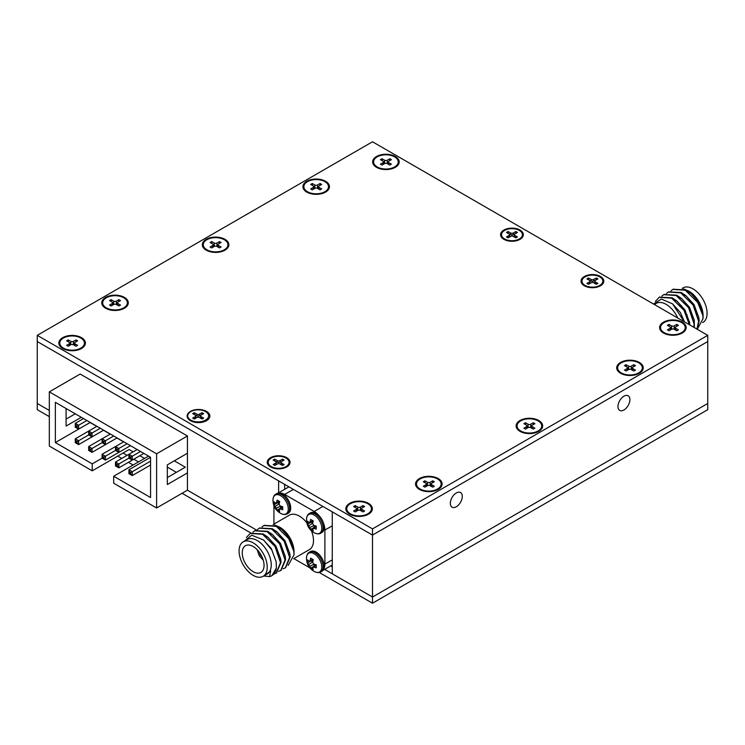 <?xml version="1.0" encoding="UTF-8"?>
<svg xmlns="http://www.w3.org/2000/svg" width="745" height="745" viewBox="0 0 745 745"><rect width="100%" height="100%" fill="white"/><g stroke="black" fill="none" stroke-linecap="round" stroke-linejoin="round"><path stroke-width="1.12" d="M707.75 335.334L372.5 528.894L37.25 335.334L372.5 141.783L707.75 335.334L707.75 341.527L372.5 535.087L332.27 511.862L332.27 573.799L372.5 597.024L372.5 603.217L707.75 409.666L707.75 403.473L372.5 597.024L324.643 569.394M156.599 453.789L156.599 507.988L187.442 490.182L256.345 529.965L187.442 490.182L187.442 435.983L80.162 374.046L49.319 391.851L156.599 453.789L187.442 435.983M138.495 461.919L133.802 459.209M127.097 455.344L123.074 453.016M49.319 410.439L37.25 403.473L49.319 410.439M49.319 416.632L37.25 409.666L37.25 341.527L278.63 480.888L278.63 492.79M372.5 603.217L319.242 572.467M250.907 533.01L182.078 493.283M133.132 465.02L128.438 462.31M121.733 458.436L117.71 456.117M372.5 528.894L372.5 535.087L37.25 341.527L37.25 335.334M584.378 285.791A11.38 6.565 0 0 0 601.401 285.177A11.38 6.565 0 0 0 600.135 276.311A11.38 6.565 0 0 0 584.713 276.311A11.38 6.565 0 0 0 583.447 285.177A11.38 6.565 0 0 0 584.378 285.791M503.918 239.331A11.38 6.565 0 0 0 520.941 238.726A11.38 6.565 0 0 0 519.675 229.86A11.38 6.565 0 0 0 504.253 229.86A11.38 6.565 0 0 0 502.987 238.726A11.38 6.565 0 0 0 503.918 239.331M190.45 420.692A11.38 6.565 0 0 0 207.473 420.078A11.38 6.565 0 0 0 206.207 411.212A11.38 6.565 0 0 0 190.785 411.212A11.38 6.565 0 0 0 189.519 420.078A11.38 6.565 0 0 0 190.45 420.692M270.584 466.957A11.38 6.565 0 0 0 287.607 466.351A11.38 6.565 0 0 0 286.341 457.477A11.38 6.565 0 0 0 270.919 457.477A11.38 6.565 0 0 0 269.653 466.351A11.38 6.565 0 0 0 270.584 466.957M376.523 167.327A13.28 7.664 0 0 0 396.377 166.619A13.28 7.664 0 0 0 394.906 156.273A13.28 7.664 0 0 0 376.914 156.273A13.28 7.664 0 0 0 375.443 166.619A13.28 7.664 0 0 0 376.523 167.327M306.791 192.108A13.28 7.664 0 0 0 326.645 191.4A13.28 7.664 0 0 0 325.174 181.054A13.28 7.664 0 0 0 307.182 181.054A13.28 7.664 0 0 0 305.711 191.4A13.28 7.664 0 0 0 306.791 192.108M206.216 250.171A13.28 7.664 0 0 0 226.07 249.463A13.28 7.664 0 0 0 224.599 239.117A13.28 7.664 0 0 0 206.607 239.117A13.28 7.664 0 0 0 205.136 249.463A13.28 7.664 0 0 0 206.216 250.171M105.641 308.244A13.28 7.664 0 0 0 125.495 307.527A13.28 7.664 0 0 0 124.024 297.18A13.28 7.664 0 0 0 106.032 297.18A13.28 7.664 0 0 0 104.561 307.527A13.28 7.664 0 0 0 105.641 308.244M520.01 431.336A13.28 7.664 0 0 0 539.864 430.629A13.28 7.664 0 0 0 538.393 420.282A13.28 7.664 0 0 0 520.401 420.282A13.28 7.664 0 0 0 518.93 430.629A13.28 7.664 0 0 0 520.01 431.336M419.435 489.409A13.28 7.664 0 0 0 439.289 488.701A13.28 7.664 0 0 0 437.818 478.346A13.28 7.664 0 0 0 419.826 478.346A13.28 7.664 0 0 0 418.355 488.701A13.28 7.664 0 0 0 419.435 489.409M620.585 373.273A13.28 7.664 0 0 0 640.439 372.565A13.28 7.664 0 0 0 638.968 362.219A13.28 7.664 0 0 0 620.976 362.219A13.28 7.664 0 0 0 619.505 372.565A13.28 7.664 0 0 0 620.585 373.273M62.729 348.502A13.28 7.664 0 0 0 82.583 347.794A13.28 7.664 0 0 0 81.112 337.438A13.28 7.664 0 0 0 63.12 337.438A13.28 7.664 0 0 0 61.649 347.794A13.28 7.664 0 0 0 62.729 348.502M349.703 514.18A13.28 7.664 0 0 0 369.557 513.473A13.28 7.664 0 0 0 368.086 503.126A13.28 7.664 0 0 0 350.094 503.126A13.28 7.664 0 0 0 348.623 513.473A13.28 7.664 0 0 0 349.703 514.18M663.497 333.015A13.28 7.664 0 0 0 683.351 332.307A13.28 7.664 0 0 0 681.88 321.961A13.28 7.664 0 0 0 663.888 321.961A13.28 7.664 0 0 0 662.417 332.307A13.28 7.664 0 0 0 663.497 333.015M205.806 420.878A7.683 4.433 0 0 0 205.341 420.227A7.683 4.433 180 0 1 205.806 420.878M378.283 167.578A7.683 4.433 0 0 0 378.274 167.634A7.683 4.433 180 0 1 378.283 167.578A7.683 4.433 0 0 0 378.469 168.258M351.463 514.423A7.683 4.433 0 0 0 351.454 514.488A7.683 4.433 180 0 1 351.463 514.423A7.683 4.433 0 0 0 351.649 515.112M665.257 333.257A7.683 4.433 0 0 0 665.248 333.322A7.683 4.433 180 0 1 665.257 333.257A7.683 4.433 0 0 0 665.443 333.937M680.325 333.937A7.683 4.433 0 0 0 680.539 333.238M366.531 515.112A7.683 4.433 0 0 0 366.745 514.413M79.557 349.424A7.683 4.433 0 0 0 79.771 348.725M64.461 348.725A7.683 4.433 0 0 0 64.675 349.424M637.413 374.204A7.683 4.433 0 0 0 637.627 373.506M622.317 373.506A7.683 4.433 0 0 0 622.531 374.204M436.263 490.331A7.683 4.433 0 0 0 436.477 489.633M421.167 489.633A7.683 4.433 0 0 0 421.381 490.331M536.838 432.268A7.683 4.433 0 0 0 537.052 431.569M521.742 431.569A7.683 4.433 0 0 0 521.956 432.268M122.469 309.166A7.683 4.433 0 0 0 122.683 308.467M107.373 308.467A7.683 4.433 0 0 0 107.587 309.166M223.044 251.102A7.683 4.433 0 0 0 223.258 250.404M207.948 250.404A7.683 4.433 0 0 0 208.162 251.102M323.619 193.03A7.683 4.433 0 0 0 323.833 192.331M308.523 192.331A7.683 4.433 0 0 0 308.737 193.03M393.351 168.258A7.683 4.433 0 0 0 393.565 167.56M285.763 467.432A7.683 4.433 0 0 0 286.229 466.435M271.031 466.435A7.683 4.433 0 0 0 271.497 467.432M205.629 421.167A7.683 4.433 0 0 0 206.169 419.724M190.897 420.171A7.683 4.433 0 0 0 191.363 421.167M519.097 239.806A7.683 4.433 0 0 0 519.563 238.819M504.365 238.819A7.683 4.433 0 0 0 504.831 239.806M599.557 286.257A7.683 4.433 0 0 0 600.023 285.27M584.825 285.27A7.683 4.433 0 0 0 585.291 286.257M372.5 535.087L372.5 597.024L707.75 403.473L707.75 341.527L372.5 535.087M332.27 566.833L330.678 565.911M96.794 426.382L90.089 422.517L55.353 442.567L92.231 463.856L92.231 470.831L129.108 449.533L133.132 451.861M139.837 455.726L144.53 458.436M456.312 492.966A8.437 4.87 120 0 0 450.8 500.407A8.437 4.87 120 0 0 452.094 507.168A8.437 4.87 120 0 0 460.531 502.298A8.437 4.87 120 0 0 460.531 492.547A8.437 4.87 120 0 0 456.312 492.966M623.938 396.191A8.437 4.87 120 0 0 618.425 403.632A8.437 4.87 120 0 0 619.719 410.393A8.437 4.87 120 0 0 628.156 405.522A8.437 4.87 120 0 0 628.156 395.772A8.437 4.87 120 0 0 623.938 396.191M284.665 489.307L284.665 484.371M702.637 322.576L702.954 322.389A19.91 11.501 -120 0 0 707.079 313.272A19.91 11.501 -120 0 0 698.391 293.232A19.91 11.501 -120 0 0 683.044 287.896L682.159 288.408M697.283 329.29L703.057 318.618L703.057 315.591A19.91 11.501 -120 0 0 688.976 291.211L683.659 288.92M703.057 318.618L702.814 315.284A23.71 13.689 -120 0 0 696.081 298.959L701.837 308.542L696.379 298.177L688.222 290.774M659.455 297.143L672.158 297.814L676.777 300.943L684.581 310.004L689.991 325.09M664.019 294.508L676.721 295.188L681.33 298.317L689.144 307.368L694.284 320.359L694.349 327.604M668.582 291.872L681.275 292.552L685.894 295.681L693.697 304.733L698.847 317.724L699.183 320.927L697.208 329.253M673.135 289.246L685.838 289.917L690.457 293.046L696.081 298.959M702.814 315.284L697.702 302.433L685.279 290.243L672.856 289.405L671.003 290.82M696.947 329.104L698.614 321.253L693.139 305.059L680.716 292.878L668.293 292.031L666.449 293.446M693.884 327.334L694.061 323.889L688.576 307.694L676.153 295.514L663.73 294.666L661.886 296.082M689.358 324.718L684.022 310.33L671.599 298.14L659.176 297.302L655.376 301.408M653.514 304.025L661.374 299.052L672.577 303.876L684.264 321.775M677.736 318.003A19.91 11.501 -120 0 0 656.224 303.383L654.315 304.481M686.573 315.098L686.909 314.902A5.411 3.12 -120 0 0 687.132 314.753M689.162 323.33A15.431 8.912 -120 0 0 689.535 321.961L689.693 324.913M701.837 308.542L698.577 301.921L690.457 293.046M691.22 293.707L686.154 290.746M672.484 298.643L677.54 301.604M698.624 321.626L698.652 316.727M698.847 317.724L694.014 304.556L685.894 295.681M686.657 296.333L681.601 293.372M694.07 324.252L694.098 319.354M694.284 320.359L689.46 307.191L681.33 298.317M682.103 298.969L677.037 296.007M689.721 322.985L684.897 309.818L676.777 300.943M684.459 321.887L680.334 312.453L672.577 303.876M311.345 530.636A19.91 11.501 60 0 1 313.496 540.507A19.91 11.501 60 0 1 309.371 549.624L293.632 558.713M273.154 524.545L289.46 515.13A19.91 11.501 60 0 1 306.893 522.915M323.619 569.245A15.17 8.763 -120 0 0 324.894 564.123L324.894 530.049A15.17 8.763 -120 0 0 323.619 523.456M319.242 515.875A15.17 8.763 -120 0 0 314.167 511.47L284.665 494.438A15.17 8.763 -120 0 0 279.589 492.985M273.937 505.455L273.937 524.089M293.847 558.582L309.995 567.904M264.056 565.39A15.431 8.912 60 0 1 260.862 572.449A15.431 8.912 60 0 1 245.44 563.537A15.431 8.912 60 0 1 245.44 545.722A15.431 8.912 60 0 1 257.323 549.857A15.431 8.912 60 0 1 264.056 565.39M267.231 567.215A19.91 11.501 60 0 1 263.106 576.332A19.91 11.501 60 0 1 243.196 564.831A19.91 11.501 60 0 1 243.196 541.839A19.91 11.501 60 0 1 258.543 547.175A19.91 11.501 60 0 1 267.231 567.215M243.196 541.839L247.219 539.52A19.91 11.501 60 0 1 262.566 544.856A19.91 11.501 60 0 1 271.255 564.896A19.91 11.501 60 0 1 267.129 574.013L263.106 576.332M243.997 541.382L251.745 535.208L263.572 540.013L271.748 549.875L276.144 561.655L276.376 568.025A23.71 13.689 60 0 1 271.711 575.745A23.71 13.689 60 0 1 269.643 576.583L270.64 570.884L264.866 575.317M264.13 525.383L276.833 526.054L281.452 529.183L287.076 535.096A23.71 13.689 60 0 1 293.809 551.421L288.697 538.57L276.274 526.38L263.851 525.542L261.998 526.957M283.081 568.733L285.27 567.913L289.609 557.39L284.134 541.196L271.711 529.015L259.288 528.168L257.444 529.583M278.528 571.368L280.716 570.549L285.056 560.026L279.571 543.831L267.148 531.651L254.725 530.803L252.881 532.219M273.964 574.004L276.153 573.175L280.493 562.652L275.017 546.467L262.594 534.277L250.171 533.439L246.371 537.545M263.683 575.997L269.643 576.583M276.376 568.025L271.934 575.606M250.45 533.28L263.153 533.951L267.772 537.08L275.576 546.141L280.716 559.122L281.061 562.326L276.432 573.007M255.013 530.645L267.716 531.325L272.325 534.454L280.139 543.505L285.279 556.496L285.614 559.7L280.995 570.381M259.577 528.009L272.27 528.689L276.889 531.818L284.692 540.87L289.842 553.861L290.178 557.064L285.549 567.746M287.076 535.096L292.832 544.679L287.98 535.143L279.217 526.911L274.654 525.057M288.147 565.474L294.051 554.755L293.809 551.421M279.217 526.911L279.971 527.348A19.91 11.501 60 0 1 288.194 535.152A19.91 11.501 60 0 1 294.051 551.728L294.051 554.466M261.895 556.589A3.204 1.853 60 0 1 259.679 552.762M262.808 558.806A5.411 3.12 60 0 1 258.217 550.862M263.292 560.287A15.431 8.912 60 0 1 261.383 558.052M258.161 552.473A15.431 8.912 60 0 1 257.183 549.708M271.729 541.932A15.431 8.912 60 0 1 275.315 546.96M263.572 540.013L271.329 548.59L276.144 561.655M263.479 534.78L268.535 537.741M267.772 537.08L275.892 545.955L280.716 559.122M280.53 558.126L280.502 563.024M268.032 532.144L273.098 535.106M272.325 534.454L280.455 543.329L285.279 556.496M285.093 555.491L285.065 560.389M272.596 529.509L277.652 532.47M276.889 531.818L285.009 540.693L289.842 553.861M289.647 552.865L289.619 557.763M277.149 526.883L282.215 529.844M281.452 529.183L289.572 538.058L292.832 544.679M274.123 501.823L274.123 504.784L277.14 510.008L279.701 511.489L279.124 509.636L280.129 509.049L282.718 509.748L282.718 506.786L280.129 505.967L279.124 504.216L279.701 501.562L277.14 500.081L276.451 502.67L275.436 503.257L274.123 501.823M279.124 509.636L282.681 507.326M279.217 501.329L275.436 503.257M287.263 513.817A11.38 6.565 60 0 0 289.619 508.611A11.38 6.565 60 0 0 284.655 497.157A11.38 6.565 60 0 0 275.883 494.112L276.963 493.488A11.38 6.565 60 0 1 285.735 496.533A11.38 6.565 60 0 1 290.699 507.988A11.38 6.565 60 0 1 288.343 513.193L287.263 513.817C285.633 514.897 283.417 514.739 280.632 513.361C275.576 510.334 273.024 505.902 272.968 500.081A10.821 6.249 60 0 1 273.294 497.753A10.821 6.249 60 0 1 281.731 496.403A10.821 6.249 60 0 1 288.278 508.928A10.821 6.249 60 0 1 280.632 513.361M277.14 510.008L280.651 508.081M280.567 506.125L280.567 508.034M274.123 504.784L277.55 502.81L279.198 503.76M307.648 559.895L307.648 562.847L310.665 568.081L313.226 569.553L312.649 567.699L313.654 567.122L316.243 567.811L316.243 564.859L313.654 564.03L312.649 562.279L313.226 559.625L310.665 558.154L309.976 560.743L308.961 561.32L307.648 559.895M312.649 567.699L316.206 565.39M312.742 559.402L308.961 561.32M320.788 571.89A11.38 6.565 60 0 0 323.144 566.675A11.38 6.565 60 0 0 318.18 555.23A11.38 6.565 60 0 0 309.408 552.175L310.488 551.551A11.38 6.565 60 0 1 319.26 554.606A11.38 6.565 60 0 1 324.224 566.051A11.38 6.565 60 0 1 321.868 571.266L320.788 571.89C319.158 572.961 316.942 572.803 314.157 571.424C309.101 568.398 306.549 563.974 306.493 558.154A10.821 6.249 60 0 1 306.819 555.817A10.821 6.249 60 0 1 315.256 554.476A10.821 6.249 60 0 1 321.803 567.001A10.821 6.249 60 0 1 314.157 571.424M310.665 568.081L314.176 566.144M314.092 564.198L314.092 566.098M307.648 562.847L311.075 560.873L312.723 561.823M307.648 521.183L307.648 524.135L310.665 529.369L313.226 530.85L312.649 528.987L313.654 528.41L316.243 529.099L316.243 526.147L313.654 525.318L312.649 523.567L313.226 520.913L310.665 519.442L309.976 522.031L308.961 522.608L307.648 521.183M312.649 528.987L316.206 526.678M312.742 520.69L308.961 522.608M320.788 533.178A11.38 6.565 60 0 0 323.144 527.963A11.38 6.565 60 0 0 318.18 516.518A11.38 6.565 60 0 0 309.408 513.463L310.488 512.839A11.38 6.565 60 0 1 319.26 515.894A11.38 6.565 60 0 1 324.224 527.348A11.38 6.565 60 0 1 321.868 532.554L320.788 533.178C319.158 534.249 316.942 534.091 314.157 532.712C309.101 529.686 306.549 525.262 306.493 519.442A10.821 6.249 60 0 1 306.819 517.114A10.821 6.249 60 0 1 315.256 515.764A10.821 6.249 60 0 1 321.803 528.289A10.821 6.249 60 0 1 314.157 532.712M310.665 529.369L314.176 527.432M314.092 525.486L314.092 527.386M307.648 524.135L311.075 522.161L312.723 523.111L308.961 525.7M360.431 510.465L362.983 511.936L364.584 511.005L362.042 509.533A1.9 1.099 180 0 1 361.483 508.761A1.9 1.099 180 0 1 362.042 507.988L364.584 506.516L362.983 505.585L360.431 507.056A1.9 1.099 180 0 1 357.749 507.056L355.197 505.585L353.596 506.516L356.138 507.988A1.9 1.099 180 0 1 356.697 508.761A1.9 1.099 180 0 1 356.138 509.533L353.596 511.005L355.197 511.936L357.749 510.465A1.9 1.099 180 0 1 360.431 510.465L360.431 507.056M367.806 503.732A12.33 7.115 180 0 1 367.806 513.799A12.33 7.115 180 0 1 350.374 513.799A12.33 7.115 180 0 1 350.374 503.732A12.33 7.115 180 0 1 367.806 503.732M367.806 513.799L364.37 515.782A7.469 4.312 180 0 1 364.324 515.81M353.856 515.81A7.469 4.312 180 0 1 353.81 515.782L350.374 513.799M355.197 507.447L355.197 505.585M362.983 507.447L362.983 505.585M431.774 483.216L434.316 481.745L432.715 480.814L430.163 482.285A1.9 1.099 180 0 1 427.481 482.285L424.929 480.814L423.328 481.745L425.87 483.216A1.9 1.099 180 0 1 426.429 483.989A1.9 1.099 180 0 1 425.87 484.762L423.328 486.234L424.929 487.165L427.481 485.693A1.9 1.099 180 0 1 430.163 485.693L432.715 487.165L434.316 486.234L431.774 484.762A1.9 1.099 180 0 1 431.215 483.989A1.9 1.099 180 0 1 431.774 483.216M420.106 478.951A12.33 7.115 180 0 1 437.538 478.951A12.33 7.115 180 0 1 437.538 489.018A12.33 7.115 180 0 1 420.106 489.018A12.33 7.115 180 0 1 420.106 478.951M437.538 489.018L434.102 491.002A7.469 4.312 180 0 1 434.056 491.029M423.588 491.029A7.469 4.312 180 0 1 423.542 491.002L420.106 489.018M424.929 482.667L424.929 480.814M432.715 482.667L432.715 480.814M281.582 461.537L284.124 460.065L282.523 459.134L279.971 460.606A1.9 1.099 180 0 1 277.289 460.606L274.737 459.134L273.136 460.065L275.678 461.537A1.9 1.099 180 0 1 276.237 462.31A1.9 1.099 180 0 1 275.678 463.083L273.136 464.554L274.737 465.485L277.289 464.014A1.9 1.099 180 0 1 279.971 464.014L282.523 465.485L284.124 464.554L281.582 463.083A1.9 1.099 180 0 1 281.023 462.31A1.9 1.099 180 0 1 281.582 461.537M271.255 458.054A10.43 6.025 180 0 1 286.005 458.054A10.43 6.025 180 0 1 286.005 466.566A10.43 6.025 180 0 1 271.255 466.566A10.43 6.025 180 0 1 271.255 458.054M286.005 466.566L283.119 468.233A6.342 3.66 180 0 1 282.746 468.437M274.514 468.437A6.342 3.66 180 0 1 274.141 468.233L271.255 466.566M282.783 465.327L281.582 464.629A1.9 1.099 180 0 1 281.023 463.856L281.023 462.31M276.237 462.31L276.237 463.856A1.9 1.099 180 0 1 275.678 464.629L274.477 465.327M282.783 460.838L279.971 462.151A1.9 1.099 180 0 1 277.289 462.151L274.477 460.838M274.737 460.68L274.737 459.134M282.523 460.68L282.523 459.134M73.457 344.786L76.009 346.257L77.61 345.326L75.068 343.855A1.9 1.099 180 0 1 74.509 343.082A1.9 1.099 180 0 1 75.068 342.309L77.61 340.838L76.009 339.906L73.457 341.378A1.9 1.099 180 0 1 70.775 341.378L68.223 339.906L66.622 340.838L69.164 342.309A1.9 1.099 180 0 1 69.723 343.082A1.9 1.099 180 0 1 69.164 343.855L66.622 345.326L68.223 346.257L70.775 344.786A1.9 1.099 180 0 1 73.457 344.786L73.457 341.378M80.832 338.044A12.33 7.115 180 0 1 80.832 348.111A12.33 7.115 180 0 1 63.4 348.111A12.33 7.115 180 0 1 63.4 338.044A12.33 7.115 180 0 1 80.832 338.044M80.832 348.111L77.396 350.094A7.469 4.312 180 0 1 77.35 350.122M66.882 350.122A7.469 4.312 180 0 1 66.836 350.094L63.4 348.111M68.223 341.759L68.223 339.906M76.009 341.759L76.009 339.906M674.225 329.299L676.777 330.771L678.378 329.839L675.836 328.368A1.9 1.099 180 0 1 675.277 327.595A1.9 1.099 180 0 1 675.836 326.822L678.378 325.351L676.777 324.42L674.225 325.891A1.9 1.099 180 0 1 671.543 325.891L668.991 324.42L667.39 325.351L669.932 326.822A1.9 1.099 180 0 1 670.491 327.595A1.9 1.099 180 0 1 669.932 328.368L667.39 329.839L668.991 330.771L671.543 329.299A1.9 1.099 180 0 1 674.225 329.299L674.225 325.891M681.601 322.566A12.33 7.115 180 0 1 681.601 332.624A12.33 7.115 180 0 1 664.168 332.624A12.33 7.115 180 0 1 664.168 322.566A12.33 7.115 180 0 1 681.601 322.566M681.601 332.624L678.164 334.607A7.469 4.312 180 0 1 678.118 334.635M667.65 334.635A7.469 4.312 180 0 1 667.604 334.607L664.168 332.624M668.991 326.282L668.991 324.42M676.777 326.282L676.777 324.42M387.251 163.611L389.803 165.083L391.404 164.161L388.862 162.689A1.9 1.099 180 0 1 388.303 161.916A1.9 1.099 180 0 1 388.862 161.134L391.404 159.663L389.803 158.741L387.251 160.212A1.9 1.099 180 0 1 384.569 160.212L382.017 158.741L380.416 159.663L382.958 161.134A1.9 1.099 180 0 1 383.517 161.916A1.9 1.099 180 0 1 382.958 162.689L380.416 164.161L382.017 165.083L384.569 163.611A1.9 1.099 180 0 1 387.251 163.611L387.251 160.212M394.627 156.878A12.33 7.115 180 0 1 394.627 166.945A12.33 7.115 180 0 1 377.194 166.945A12.33 7.115 180 0 1 377.194 156.878A12.33 7.115 180 0 1 394.627 156.878M394.627 166.945L391.19 168.929A7.469 4.312 180 0 1 391.144 168.957M380.676 168.957A7.469 4.312 180 0 1 380.63 168.929L377.194 166.945M382.017 160.594L382.017 158.741M389.803 160.594L389.803 158.741M117.98 302.042L120.522 300.57L118.921 299.648L116.369 301.12A1.9 1.099 180 0 1 113.687 301.12L111.135 299.648L109.534 300.57L112.076 302.042A1.9 1.099 180 0 1 112.635 302.824A1.9 1.099 180 0 1 112.076 303.597L109.534 305.068L111.135 305.99L113.687 304.519A1.9 1.099 180 0 1 116.369 304.519L118.921 305.99L120.522 305.068L117.98 303.597A1.9 1.099 180 0 1 117.421 302.824A1.9 1.099 180 0 1 117.98 302.042M106.311 297.786A12.33 7.115 180 0 1 123.745 297.786A12.33 7.115 180 0 1 123.745 307.853A12.33 7.115 180 0 1 106.311 307.853A12.33 7.115 180 0 1 106.311 297.786M123.745 307.853L120.308 309.836A7.469 4.312 180 0 1 120.262 309.864M109.794 309.864A7.469 4.312 180 0 1 109.748 309.836L106.311 307.853M111.135 301.502L111.135 299.648M118.921 301.502L118.921 299.648M532.349 425.144L534.891 423.672L533.29 422.75L530.738 424.222A1.9 1.099 180 0 1 528.056 424.222L525.504 422.75L523.903 423.672L526.445 425.144A1.9 1.099 180 0 1 527.004 425.917A1.9 1.099 180 0 1 526.445 426.699L523.903 428.17L525.504 429.092L528.056 427.621A1.9 1.099 180 0 1 530.738 427.621L533.29 429.092L534.891 428.17L532.349 426.699A1.9 1.099 180 0 1 531.79 425.917A1.9 1.099 180 0 1 532.349 425.144M520.681 420.888A12.33 7.115 180 0 1 538.114 420.888A12.33 7.115 180 0 1 538.114 430.955A12.33 7.115 180 0 1 520.681 430.955A12.33 7.115 180 0 1 520.681 420.888M538.114 430.955L534.677 432.938A7.469 4.312 180 0 1 534.631 432.966M524.163 432.966A7.469 4.312 180 0 1 524.117 432.938L520.681 430.955M525.504 424.603L525.504 422.75M533.29 424.603L533.29 422.75M218.555 243.978L221.097 242.507L219.496 241.576L216.944 243.047A1.9 1.099 180 0 1 214.262 243.047L211.71 241.576L210.109 242.507L212.651 243.978A1.9 1.099 180 0 1 213.21 244.751A1.9 1.099 180 0 1 212.651 245.524L210.109 246.995L211.71 247.927L214.262 246.455A1.9 1.099 180 0 1 216.944 246.455L219.496 247.927L221.097 246.995L218.555 245.524A1.9 1.099 180 0 1 217.996 244.751A1.9 1.099 180 0 1 218.555 243.978M206.887 239.722A12.33 7.115 180 0 1 224.32 239.722A12.33 7.115 180 0 1 224.32 249.789A12.33 7.115 180 0 1 206.887 249.789A12.33 7.115 180 0 1 206.887 239.722M224.32 249.789L220.883 251.773A7.469 4.312 180 0 1 220.837 251.801M210.369 251.801A7.469 4.312 180 0 1 210.323 251.773L206.887 249.789M211.71 243.438L211.71 241.576M219.496 243.438L219.496 241.576M632.924 367.08L635.466 365.609L633.865 364.678L631.313 366.149A1.9 1.099 180 0 1 628.631 366.149L626.079 364.678L624.478 365.609L627.02 367.08A1.9 1.099 180 0 1 627.579 367.853A1.9 1.099 180 0 1 627.02 368.626L624.478 370.097L626.079 371.029L628.631 369.557A1.9 1.099 180 0 1 631.313 369.557L633.865 371.029L635.466 370.097L632.924 368.626A1.9 1.099 180 0 1 632.365 367.853A1.9 1.099 180 0 1 632.924 367.08M621.255 362.824A12.33 7.115 180 0 1 638.689 362.824A12.33 7.115 180 0 1 638.689 372.891A12.33 7.115 180 0 1 621.255 372.891A12.33 7.115 180 0 1 621.255 362.824M638.689 372.891L635.252 374.875A7.469 4.312 180 0 1 635.206 374.903M624.738 374.903A7.469 4.312 180 0 1 624.692 374.875L621.255 372.891M626.079 366.54L626.079 364.678M633.865 366.54L633.865 364.678M319.13 185.915L321.672 184.443L320.071 183.512L317.519 184.983A1.9 1.099 180 0 1 314.837 184.983L312.285 183.512L310.684 184.443L313.226 185.915A1.9 1.099 180 0 1 313.785 186.688A1.9 1.099 180 0 1 313.226 187.461L310.684 188.932L312.285 189.863L314.837 188.392A1.9 1.099 180 0 1 317.519 188.392L320.071 189.863L321.672 188.932L319.13 187.461A1.9 1.099 180 0 1 318.571 186.688A1.9 1.099 180 0 1 319.13 185.915M307.462 181.659A12.33 7.115 180 0 1 324.894 181.659A12.33 7.115 180 0 1 324.894 191.716A12.33 7.115 180 0 1 307.462 191.716A12.33 7.115 180 0 1 307.462 181.659M324.894 191.716L321.458 193.7A7.469 4.312 180 0 1 321.412 193.728M310.944 193.728A7.469 4.312 180 0 1 310.898 193.7L307.462 191.716M312.285 185.375L312.285 183.512M320.071 185.375L320.071 183.512M595.376 280.371L597.918 278.9L596.317 277.969L593.765 279.44A1.9 1.099 180 0 1 591.083 279.44L588.531 277.969L586.93 278.9L589.472 280.371A1.9 1.099 180 0 1 590.031 281.144A1.9 1.099 180 0 1 589.472 281.917L586.93 283.389L588.531 284.32L591.083 282.849A1.9 1.099 180 0 1 593.765 282.849L596.317 284.32L597.918 283.389L595.376 281.917A1.9 1.099 180 0 1 594.817 281.144A1.9 1.099 180 0 1 595.376 280.371M585.048 276.879A10.43 6.025 180 0 1 599.8 276.879A10.43 6.025 180 0 1 599.8 285.4A10.43 6.025 180 0 1 585.048 285.4A10.43 6.025 180 0 1 585.048 276.879M599.8 285.4L596.913 287.067A6.342 3.66 180 0 1 596.54 287.263M588.308 287.263A6.342 3.66 180 0 1 587.935 287.067L585.048 285.4M596.577 284.162L595.376 283.463A1.9 1.099 180 0 1 594.817 282.69L594.817 281.144M590.031 281.144L590.031 282.69A1.9 1.099 180 0 1 589.472 283.463L588.271 284.162M596.577 279.673L593.765 280.986A1.9 1.099 180 0 1 591.083 280.986L588.271 279.673M588.531 279.515L588.531 277.969M596.317 279.515L596.317 277.969M201.122 415.086L203.664 413.615L202.063 412.683L199.511 414.155A1.9 1.099 180 0 1 196.829 414.155L194.277 412.683L192.676 413.615L195.218 415.086A1.9 1.099 180 0 1 195.777 415.859A1.9 1.099 180 0 1 195.218 416.632L192.676 418.103L194.277 419.035L196.829 417.563A1.9 1.099 180 0 1 199.511 417.563L202.063 419.035L203.664 418.103L201.122 416.632A1.9 1.099 180 0 1 200.563 415.859A1.9 1.099 180 0 1 201.122 415.086M190.794 411.594A10.43 6.025 180 0 1 205.546 411.594A10.43 6.025 180 0 1 205.546 420.115A10.43 6.025 180 0 1 190.794 420.115A10.43 6.025 180 0 1 190.794 411.594M205.546 420.115L202.659 421.782A6.342 3.66 180 0 1 201.113 422.434M194.585 422.21A6.342 3.66 180 0 1 193.681 421.782L190.794 420.115M202.323 418.876L201.122 418.178A1.9 1.099 180 0 1 200.563 417.405L200.563 415.859M195.777 415.859L195.777 417.405A1.9 1.099 180 0 1 195.218 418.178L194.017 418.876M202.323 414.388L199.511 415.701A1.9 1.099 180 0 1 196.829 415.701L194.017 414.388M194.277 414.229L194.277 412.683M202.063 414.229L202.063 412.683M514.916 233.911L517.458 232.44L515.857 231.518L513.305 232.989A1.9 1.099 180 0 1 510.623 232.989L508.071 231.518L506.47 232.44L509.012 233.911A1.9 1.099 180 0 1 509.571 234.684A1.9 1.099 180 0 1 509.012 235.467L506.47 236.938L508.071 237.86L510.623 236.389A1.9 1.099 180 0 1 513.305 236.389L515.857 237.86L517.458 236.938L514.916 235.467A1.9 1.099 180 0 1 514.357 234.684A1.9 1.099 180 0 1 514.916 233.911M504.589 230.429A10.43 6.025 180 0 1 519.339 230.429A10.43 6.025 180 0 1 519.339 238.949A10.43 6.025 180 0 1 504.589 238.949A10.43 6.025 180 0 1 504.589 230.429M519.339 238.949L516.453 240.616A6.342 3.66 180 0 1 516.08 240.812M507.848 240.812A6.342 3.66 180 0 1 507.475 240.616L504.589 238.949M516.117 237.711L514.916 237.012A1.9 1.099 180 0 1 514.357 236.24L514.357 234.684M509.571 234.684L509.571 236.24A1.9 1.099 180 0 1 509.012 237.012L507.811 237.711M516.117 233.213L513.305 234.535A1.9 1.099 180 0 1 510.623 234.535L507.811 233.213M508.071 233.064L508.071 231.518M515.857 233.064L515.857 231.518M103.499 430.256L110.204 434.13M116.909 437.995L123.614 441.869M148.423 456.042L150.434 457.356M167.327 467.106L176.379 472.339M167.327 477.564L185.3 467.19L174.302 460.838M92.231 463.856L102.084 458.166L102.084 454.301L123.745 441.794M66.081 419.109L75.264 413.801M92.231 470.831L49.319 446.05L49.319 391.851M148.423 456.191L113.687 476.241L150.565 497.539L150.565 457.281L55.353 402.309L55.353 442.567M66.081 408.502L66.081 426.075L81.298 417.293M156.599 507.988L113.687 483.216L113.687 476.241M187.442 453.249L167.327 464.861L167.327 484.529L187.442 472.917M77.117 426.131L75.971 425.469L75.971 426.792L77.117 427.453L77.117 426.131L78.616 425.265L78.616 429.139L75.264 427.202L75.264 423.328L78.616 425.265L86.867 420.506M77.117 427.453L78.616 429.139L90.219 422.434M75.971 425.469L75.264 423.328L83.515 418.569M90.527 433.879L89.381 433.217L89.381 434.531L90.527 435.192L90.527 433.879L92.026 433.003L92.026 436.877L88.674 434.94L88.674 431.066L92.026 433.003L100.277 428.245M90.527 435.192L92.026 436.877L103.63 430.182L78.616 444.616L75.264 442.679L75.264 438.814L96.924 426.308M103.937 441.617L102.791 440.956L102.791 442.279L103.937 442.94L103.937 441.617L105.436 440.751L105.436 444.616L102.084 442.679L102.084 438.814L105.436 440.751L113.687 435.983M103.937 442.94L105.436 444.616L117.04 437.92L92.026 452.364L88.674 450.427L88.674 446.553L110.335 434.046M117.347 449.356L116.201 448.704L116.201 450.017L117.347 450.678L117.347 449.356L118.846 448.49L118.846 452.364L115.494 450.427L115.494 446.553L118.846 448.49L127.097 443.731M117.347 450.678L118.846 452.364L130.45 445.659L105.436 460.103L102.084 458.166L102.791 457.765L103.937 458.417L103.937 457.104L102.791 456.443L102.791 457.765M130.757 457.104L129.611 456.443L129.611 457.765L130.757 458.417L130.757 457.104L132.256 456.229L132.256 460.103L128.904 458.166L128.904 454.292L132.256 456.229L140.507 451.47M130.757 458.417L132.256 460.103L143.859 453.407L118.846 467.841L115.494 465.914L115.494 462.04L137.155 449.533M89.381 448.704L89.381 450.017L90.527 450.678L90.527 449.356L89.381 448.704L88.674 446.553L92.026 448.49L102.791 442.279M90.527 449.356L92.026 448.49L92.026 452.364L90.527 450.678M102.791 456.443L102.084 454.301L105.436 456.229L116.201 450.017M103.937 457.104L105.436 456.229L105.436 460.103L103.937 458.417M116.201 464.182L116.201 465.504L117.347 466.165L117.347 464.843L116.201 464.182L115.494 462.04L118.846 463.977L129.611 457.765M117.347 464.843L118.846 463.977L118.846 467.841L117.347 466.165M130.757 472.591L129.611 471.93L129.611 473.243L130.757 473.904L130.757 472.591L132.256 471.715L132.256 475.589L128.904 473.652L128.904 469.778L132.256 471.715L150.565 461.146M130.757 473.904L132.256 475.589L150.565 465.02M129.611 471.93L128.904 469.778L150.565 457.281M75.971 440.956L75.971 442.279L77.117 442.94L77.117 441.617L75.971 440.956L75.264 438.814L78.616 440.751L89.381 434.531M77.117 441.617L78.616 440.751L78.616 444.616L77.117 442.94M75.264 442.679L75.971 442.279M88.674 450.427L89.381 450.017M115.494 465.914L116.201 465.504M128.904 473.652L129.611 473.243M129.611 456.443L128.904 454.292M116.201 448.704L115.494 446.553M102.791 440.956L102.084 438.814M89.381 433.217L88.674 431.066M75.264 427.202L75.971 426.792M324.894 564.123L332.27 559.858M324.894 530.049L332.27 525.793M314.167 511.47L322.883 506.442M284.665 494.438L293.381 489.409M276.451 508.09L280.53 506.116M275.436 506.339L279.189 503.797M309.976 566.163L314.055 564.179M308.961 564.412L312.714 561.86M309.976 527.451L314.055 525.467M356.138 511.396L356.138 509.533M357.749 510.465L357.749 507.056M362.042 511.396L362.042 509.533M431.774 486.615L431.774 484.762M425.87 486.615L425.87 484.762M427.481 485.693L427.481 482.285M430.163 485.693L430.163 482.285M281.582 464.629L281.582 463.083M275.678 464.629L275.678 463.083M277.289 462.151L277.289 460.606M279.971 462.151L279.971 460.606M69.164 345.708L69.164 343.855M70.775 344.786L70.775 341.378M75.068 345.708L75.068 343.855M669.932 330.231L669.932 328.368M671.543 329.299L671.543 325.891M675.836 330.231L675.836 328.368M382.958 164.543L382.958 162.689M384.569 163.611L384.569 160.212M388.862 164.543L388.862 162.689M117.98 305.45L117.98 303.597M112.076 305.45L112.076 303.597M113.687 304.519L113.687 301.12M116.369 304.519L116.369 301.12M532.349 428.552L532.349 426.699M526.445 428.552L526.445 426.699M528.056 427.621L528.056 424.222M530.738 427.621L530.738 424.222M218.555 247.387L218.555 245.524M212.651 247.387L212.651 245.524M214.262 246.455L214.262 243.047M216.944 246.455L216.944 243.047M632.924 370.488L632.924 368.626M627.02 370.488L627.02 368.626M628.631 369.557L628.631 366.149M631.313 369.557L631.313 366.149M319.13 189.323L319.13 187.461M313.226 189.323L313.226 187.461M314.837 188.392L314.837 184.983M317.519 188.392L317.519 184.983M595.376 283.463L595.376 281.917M589.472 283.463L589.472 281.917M591.083 280.986L591.083 279.44M593.765 280.986L593.765 279.44M201.122 418.178L201.122 416.632M195.218 418.178L195.218 416.632M196.829 415.701L196.829 414.155M199.511 415.701L199.511 414.155M514.916 237.012L514.916 235.467M509.012 237.012L509.012 235.467M510.623 234.535L510.623 232.989M513.305 234.535L513.305 232.989M673.415 289.079L672.856 289.405M668.852 291.705L668.293 292.031M664.298 294.34L663.73 294.666M659.735 296.976L659.176 297.302M681.405 305.59L680.837 305.916M322.892 570.409L332.27 564.989M278.22 493.032L288.939 486.839M276.153 573.175L276.721 572.858M280.716 570.549L281.275 570.223M285.27 567.913L285.838 567.588M250.171 533.439L250.73 533.113M254.725 530.803L255.293 530.477M259.288 528.168L259.847 527.842M263.851 525.542L264.41 525.216M275.883 494.112C274.141 494.987 273.164 496.98 272.968 500.081M279.291 509.077L282.495 506.73M276.004 503.396L279.645 501.785M309.408 552.175C307.666 553.06 306.689 555.044 306.493 558.154M312.816 567.141L316.02 564.794M309.529 561.46L313.17 559.849M309.408 513.463C307.666 514.348 306.689 516.332 306.493 519.442M312.816 528.429L316.02 526.082M309.529 522.748L313.17 521.137M351.621 514.516L351.621 515.056M366.559 514.516L366.559 515.056M356.697 511.07L356.697 508.761M361.483 511.07L361.483 508.761M421.353 489.744L421.353 490.285M436.291 489.744L436.291 490.285M431.215 486.299L431.215 483.989M426.429 486.299L426.429 483.989M272.288 467.162L272.288 467.758M284.972 467.162L284.972 467.758M64.647 348.837L64.647 349.377M79.585 348.837L79.585 349.377M69.723 345.391L69.723 343.082M74.509 345.391L74.509 343.082M665.415 333.35L665.415 333.89M680.353 333.35L680.353 333.89M670.491 329.905L670.491 327.595M675.277 329.905L675.277 327.595M378.441 167.662L378.441 168.202M393.379 167.662L393.379 168.202M383.517 164.226L383.517 161.916M388.303 164.226L388.303 161.916M107.559 308.57L107.559 309.119M122.497 308.57L122.497 309.119M117.421 305.133L117.421 302.824M112.635 305.133L112.635 302.824M521.928 431.672L521.928 432.212M536.866 431.672L536.866 432.212M531.79 428.235L531.79 425.917M527.004 428.235L527.004 425.917M208.134 250.506L208.134 251.046M223.072 250.506L223.072 251.046M217.996 247.061L217.996 244.751M213.21 247.061L213.21 244.751M622.503 373.608L622.503 374.148M637.441 373.608L637.441 374.148M632.365 370.163L632.365 367.853M627.579 370.163L627.579 367.853M308.709 192.443L308.709 192.983M323.647 192.443L323.647 192.983M318.571 188.997L318.571 186.688M313.785 188.997L313.785 186.688M586.082 285.996L586.082 286.592M598.766 285.996L598.766 286.592M191.828 420.711L191.828 421.363M204.512 420.711L204.512 421.614M505.622 239.545L505.622 240.141M518.306 239.545L518.306 240.141"/></g></svg>
